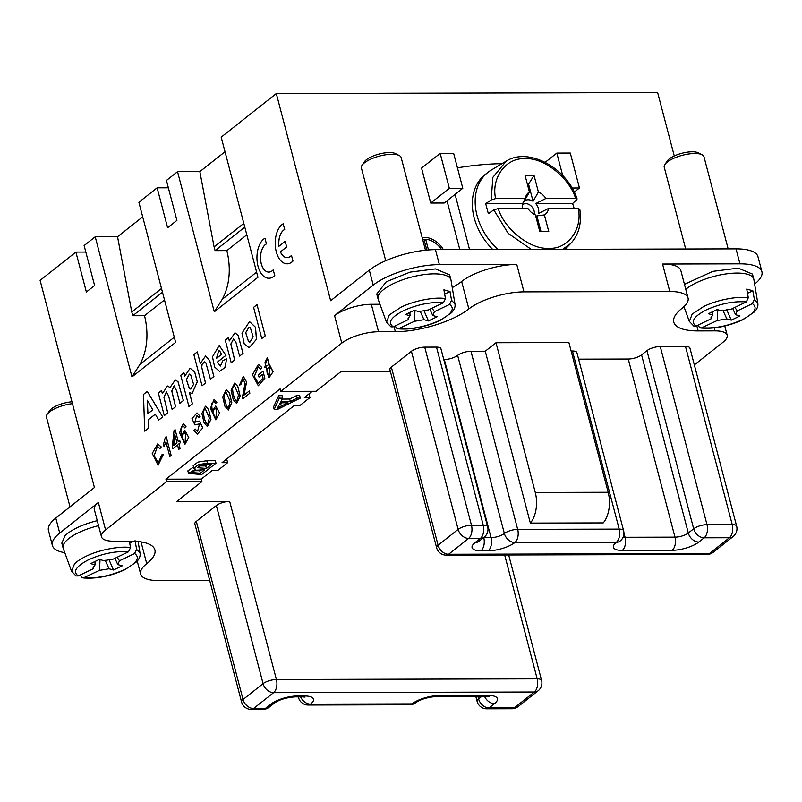 <?xml version="1.0" encoding="UTF-8"?>
<svg xmlns="http://www.w3.org/2000/svg" width="802" height="802" viewBox="0 0 802 802"><rect width="100%" height="100%" fill="white"/><g stroke="black" fill="none" stroke-linecap="round" stroke-linejoin="round"><path stroke-width="1.2" d="M312.269 391.306L304.339 397.571L309.943 397.551L300.279 405.2L294.675 405.21L222.024 462.674L227.628 462.664L217.964 470.303L212.36 470.313L201.262 479.095L165.934 479.185L166.585 481.681L105.573 529.942A27.408 9.233 165.3 0 0 101.493 536.839L94.295 509.38A27.408 9.233 -14.7 0 1 98.365 502.483L59.719 533.059A49.323 16.631 165.3 0 0 52.381 545.47L48.451 530.493A49.323 16.631 -14.7 0 1 55.789 518.082L94.436 487.516L40.1 280.379L75.889 252.079L85.824 252.049M535.275 492.458A24.662 14.165 89.9 0 1 530.353 523.094L485.26 351.216L495.997 342.725L568.899 342.534L608.177 492.268L535.275 492.458L495.997 342.725M443.767 359.507L444.318 359.507A9.935 3.348 165.3 0 0 457.641 355.376A9.935 3.348 -14.7 0 1 470.954 351.256L485.26 351.216M571.114 350.995L572.458 350.995A9.935 3.348 -14.7 0 1 576.879 352.579L623.605 530.693A9.935 3.348 -14.7 0 0 619.194 529.109L572.458 350.995M578.603 359.156L628.257 359.025A9.935 3.348 165.3 0 0 641.58 354.905L646.943 350.654A9.935 3.348 -14.7 0 1 660.267 346.534L685.499 346.464A9.935 3.348 -14.7 0 1 689.921 348.048L736.647 526.172A9.935 3.348 -14.7 0 0 732.226 524.588A9.935 5.704 89.9 0 1 729.409 537.741L704.176 537.801L698.813 542.052A19.87 6.697 -14.7 0 1 672.166 550.302L622.262 550.433A19.87 6.697 -14.7 0 1 616.377 542.262L514.874 542.523A19.87 6.697 -14.7 0 1 488.228 550.773L480.939 550.794A19.87 6.697 -14.7 0 1 475.055 542.623L480.428 538.383L468.649 538.413L448.609 554.262L709.369 553.591L729.409 537.741A9.935 7.408 -128.3 0 0 733.198 536.488L713.158 552.337A9.935 7.408 -128.3 0 1 709.369 553.591A9.935 5.704 89.9 0 1 707.023 554.473L446.253 555.144A9.935 5.704 -90.1 0 0 448.609 554.262A9.935 7.408 51.7 0 1 438.103 545.24L458.142 529.38A9.935 3.348 -14.7 0 1 471.466 525.26L483.245 525.23A9.935 3.348 -14.7 0 1 487.656 526.814L440.93 348.69A9.935 3.348 -14.7 0 0 436.509 347.106L483.245 525.23A9.935 5.704 89.9 0 1 480.428 538.383A9.935 7.408 -128.3 0 0 484.218 537.119L478.844 541.37A9.935 7.408 -128.3 0 1 475.055 542.623M714.221 327.918L714.993 330.875A27.408 9.233 165.3 0 1 727.193 335.246A27.408 9.233 165.3 0 1 723.113 342.143L694.342 364.9M714.993 330.875L698.171 330.915A54.807 18.476 -14.7 0 1 673.79 322.183A54.807 18.476 -14.7 0 1 681.941 308.389A41.102 13.855 165.3 0 0 688.056 298.043A41.102 13.855 165.3 0 0 669.77 291.497L523.967 291.868A41.102 13.855 165.3 0 0 468.849 308.94A54.807 18.476 -14.7 0 1 395.346 331.697L378.524 331.737A27.408 9.233 165.3 0 0 341.782 343.116L280.76 391.386L280.109 388.89L165.934 479.185M390.313 371.206L341.321 371.336L316.088 391.296L280.76 391.386M391.376 367.115L438.103 545.24A9.935 3.348 -14.7 0 0 436.619 547.736L389.892 369.612A9.935 3.348 -14.7 0 1 391.376 367.115L411.416 351.266A9.935 3.348 -14.7 0 1 424.739 347.136L436.509 347.106M530.353 523.094L603.254 522.904A24.662 14.165 -90.1 0 0 608.177 492.268M196.32 521.38L243.046 699.504A9.935 3.348 -14.7 0 0 241.572 702.001L194.846 523.886A9.935 3.348 -14.7 0 1 196.32 521.38L216.36 505.531A9.935 3.348 -14.7 0 1 229.683 501.41L176.691 501.541L201.924 481.591L201.262 479.095M166.585 481.681L201.924 481.591M101.493 536.839A27.408 9.233 165.3 0 0 113.683 541.2L130.505 541.16A54.807 18.476 -14.7 0 1 154.886 549.901A54.807 18.476 -14.7 0 1 146.736 563.686A41.102 13.855 165.3 0 0 140.631 574.031A41.102 13.855 165.3 0 0 158.916 580.588L209.683 580.458M754.622 284.068A49.323 16.631 165.3 0 0 761.9 271.708L757.97 256.73A49.323 16.631 -14.7 0 0 736.025 248.871L435.446 249.643A49.323 16.631 165.3 0 0 369.301 270.124L330.655 300.7L276.309 93.563L657.64 92.581L674.271 155.959M462.804 188.29L444.188 203.016L430.734 203.046L421.571 168.109L440.178 153.393L453.641 153.352L462.804 188.29L449.341 188.33L440.178 153.393M193.833 468.258L193.172 465.762L197.924 462.092L206.776 460.739L215.337 460.719L215.989 463.215L201.673 474.533L188.5 473.401L195.658 469.27L193.833 468.258L198.575 464.579L207.427 463.235L215.989 463.215M188.5 473.401L187.848 470.904L193.523 467.105M289.722 399.055L296.519 395.617L299.677 395.607L300.329 398.103L277.402 409.451L274.194 409.451L273.542 406.965L278.685 395.657L282.063 395.657L282.715 398.153L281.001 401.571L290.374 401.551L289.722 399.055L282.254 399.075M227.628 462.664L226.675 458.995M309.943 397.551L308.991 393.892M276.309 93.563L221.192 137.162L257.953 277.281L214.294 311.818L222.234 299.306A82.215 61.323 51.7 0 0 226.856 250.605L215.076 250.635L214.094 246.886L243.818 223.377M214.294 311.818L177.533 171.688L199.858 171.628L214.094 246.886M177.533 171.688L166.435 180.46L176.911 220.39L167.608 227.758L157.132 187.828L138.876 202.264L175.638 342.384L131.979 376.92L139.919 364.409L174.285 337.231M761.9 271.708A49.323 16.631 165.3 0 0 739.955 263.838L662.572 264.038L669.77 291.497M452.258 287.597A54.807 18.476 -14.7 0 0 461.641 281.482A41.102 13.855 165.3 0 1 516.769 264.419L439.376 264.62L435.446 249.643M164.5 299.918L144.54 315.707L132.761 315.737L162.485 292.229M132.761 315.737L131.779 311.988L161.503 288.489M142.706 216.841L117.543 236.74L131.779 311.988M75.889 252.079L86.365 292.008L94.596 285.492L84.12 245.572L95.217 236.79L117.543 236.74M157.132 187.828L168.36 187.798M226.856 250.605L246.815 234.816M215.076 250.635L244.8 227.126M225.021 151.738L199.858 171.628M379.968 304.269L371.326 304.289A27.408 9.233 165.3 0 0 334.574 315.667L373.231 285.101A49.323 16.631 -14.7 0 1 439.376 264.62M688.056 298.043L680.858 270.595A41.102 13.855 165.3 0 0 662.632 264.038M222.234 299.306L256.6 272.129M144.54 315.707A82.215 61.323 -128.3 0 1 139.919 364.409M131.979 376.92L95.217 236.79M193.944 470.714L199.738 470.714L200.901 469.792M199.738 470.714L200.39 473.21L204.721 469.782L195.127 470.283L191.929 472.599L200.39 473.21M206.415 468.448L211.337 464.558L201.553 464.939L197.242 467.696L206.415 468.448L205.753 465.952L207.507 464.569M198.886 465.932L205.753 465.952M279.697 404.098L282.304 402.784M281.312 406.093L287.978 402.764L280.379 402.784L277.372 408.258L281.312 406.093L280.66 403.596M290.374 401.551L297.181 398.113L296.519 395.617M297.181 398.113L300.329 398.103M274.194 409.451L279.337 398.153L278.685 395.657M279.337 398.153L282.715 398.153M278.926 246.264L285.191 241.302L286.665 246.926L280.399 251.878A14.386 8.261 -90.1 0 0 287.046 257.653A14.386 8.261 -90.1 0 0 291.477 255.387L292.961 261.041A20.551 11.809 89.9 0 1 287.056 263.818A20.551 11.809 89.9 0 1 275.367 246.615A20.551 11.809 89.9 0 1 283.196 223.788L284.68 229.452A14.386 8.261 -90.1 0 0 278.926 246.264M286.665 246.926L285.191 241.302M286.725 246.926L280.399 251.878M280.459 251.878A14.386 8.261 -90.1 0 0 287.066 257.653M292.961 261.041L291.477 255.387M284.68 229.452L283.196 223.788M293.021 261.041A20.551 11.809 89.9 0 1 287.116 263.818A20.551 11.809 89.9 0 1 287.086 263.818L287.116 263.818M284.73 229.452A14.386 8.261 -90.1 0 0 278.976 246.224M266.424 243.888L264.941 238.224L266.424 243.888A14.386 8.261 -90.1 0 0 260.57 259.738A14.386 8.261 -90.1 0 0 268.79 272.089A14.386 8.261 -90.1 0 0 273.231 269.823L274.715 275.477A20.551 11.809 89.9 0 1 268.8 278.254A20.551 11.809 89.9 0 1 257.111 261.051A20.551 11.809 89.9 0 1 264.941 238.224M266.485 243.888A14.386 8.261 -90.1 0 0 260.63 259.708A14.386 8.261 -90.1 0 0 268.82 272.089M274.715 275.477L273.231 269.823M274.765 275.477A20.551 11.809 89.9 0 1 268.86 278.254A20.551 11.809 89.9 0 1 268.83 278.254L268.86 278.254M94.937 561.54L95.097 564.849L90.646 563.595L99.378 559.405L103.819 560.658L113.393 559.054L128.51 551.796L130.515 547.656M108.902 559.475L113.503 570.021L109.062 568.778L105.182 560.277M135.057 540.638L136.611 549.34L134.606 553.51L119.478 560.768L117.784 564.588L122.225 565.831L113.503 570.021M114.937 558.312L117.784 564.588M76.06 575.946L78.275 575.926L93.393 568.668L93.132 567.696L95.097 564.849M93.393 568.668L93.483 566.623M109.062 568.778L99.488 570.372L83.398 577.901L81.614 577.28L80.431 574.894M100.029 559.596L99.488 570.372M119.478 560.768L117.112 557.27M72.441 403.667A20.551 6.927 165.3 0 0 48.26 413.01A20.551 6.927 165.3 0 0 47.148 414.333L49.523 410.804A17.123 5.774 -14.7 0 1 50.456 409.702A17.123 5.774 -14.7 0 1 71.949 401.782M76 575.916L71.528 571.214L74.526 563.846A35.438 11.95 -14.7 0 1 85.984 556.327C99.217 549.581 121.573 545.771 130.515 547.626L129.363 541.16M133.864 541.22L129.724 543.205M47.148 414.333A20.551 6.927 165.3 0 0 46.456 417.08L70.005 506.844M71.528 571.214L63.238 548.458A37.684 12.702 -14.7 0 1 63.117 548.077A37.684 12.702 -14.7 0 1 66.426 540.618A37.684 12.702 -14.7 0 1 98.566 525.671M52.381 545.47A49.323 16.631 165.3 0 0 64.772 552.668M163.367 454.413L158.064 465.26L163.367 454.413L161.783 454.904L158.305 462.764L154.094 455.777L157.473 446.363L154.144 455.767L158.335 462.764M161.182 446.914L157.673 443.927L161.232 446.914L159.929 448.589L161.232 446.914M162.656 416.94L147.307 391.416L162.716 416.94L158.726 420.047L162.716 416.94M155.327 414.233L148.21 419.857L148.591 428.118L144.701 431.145L148.591 428.118M161.533 390.544L158.365 393.05L164.3 415.647L167.728 412.94L163.899 397.201L166.395 391.937L168.59 395.967L172.129 409.451L175.558 406.734L171.768 390.995L174.134 385.822L176.741 391.095L179.929 403.276L183.357 400.569L177.994 381.722L175.307 379.877L170.044 387.546L167.488 386.003L162.345 393.632L161.533 390.544L162.365 393.501M167.488 386.003L170.044 387.486M175.307 379.877L178.044 381.722L183.417 400.569L179.929 403.276M174.154 385.822L171.828 390.995L175.618 406.734L172.129 409.451M166.425 391.937L163.959 397.241L167.778 412.94L164.3 415.647M184.881 430.453L188.741 437.411L185.001 444.268L188.681 437.411L184.881 430.453L181.543 435.546C180.209 428.709 180.921 425.621 183.678 426.293L184.701 427.867L186.014 426.644L184.701 427.867M185.954 426.644L183.217 423.767L186.014 426.644M183.738 426.293C180.971 425.621 180.26 428.709 181.603 435.546M205.442 406.223L208.62 409.491L210.986 419.245L207.417 426.554L210.926 419.245L208.57 409.491L205.392 406.223L201.904 413.501L204.059 422.734L207.417 426.554M197.292 351.888L193.853 354.604L202.044 385.792L205.472 383.085L201.683 367.206L202.094 364.248L204.52 361.862L205.903 362.875L210.415 379.176L213.843 376.459L209.743 360.95L205.683 355.908L200.299 363.356L197.292 351.888L200.32 363.226M205.683 355.908L209.793 360.95L213.903 376.459L210.415 379.176M204.55 361.862L202.144 364.248L201.743 367.206L205.533 383.085L202.044 385.792M226.294 389.732L229.472 393.01L231.838 402.754L228.269 410.063L231.778 402.754L229.422 393.01L226.244 389.732L222.755 397.01L224.911 406.243L228.269 410.063M234.635 383.135L231.096 390.414L233.252 399.647L236.61 403.466L240.119 396.158L237.763 386.404L234.585 383.135L237.813 386.404L240.179 396.158L236.64 403.466M269.873 365.401L273.081 371.757L268.901 377.862L273.031 371.757L269.422 365.441L267.236 357.351L264.81 367.296L266.414 367.827L268.901 377.862M267.267 357.351L269.482 365.431M265.251 335.848L261.773 338.554L265.251 335.848L257.021 304.65L253.592 307.356L261.773 338.554M249.532 321.572L255.507 327.256L256.49 339.316L249.131 347.767L256.44 339.316L255.457 327.256L249.532 321.572L241.993 333.211L244.239 343.978L249.151 347.767M262.184 374.614L259.016 377.07L262.174 374.574L263.086 378.063L258.424 383.256L254.234 376.659L258.194 366.815L260.67 369.09L261.843 367.456L258.445 364.369L252.45 374.755L258.314 385.762L264.861 378.213L258.314 385.762M264.8 378.213L262.986 371.266L264.861 378.213M258.224 366.815L254.294 376.649L258.455 383.256M243.016 353.381L238.094 335.467L234.966 332.8L238.154 335.467L243.076 353.381L239.587 356.098L243.076 353.381M233.623 338.845L230.886 344.058L234.685 360.018L231.207 362.725L234.685 360.018M235.016 332.8L229.332 340.93L228.46 337.612L229.352 340.79M249.282 391.015L249.853 393.221L242.705 398.835L249.803 393.221L249.282 391.015M243.036 378.594L240.921 384.429L239.447 385.261L240.921 384.429M249.221 391.015L243.958 395.175L246.535 381.983L243.297 376.338L246.585 381.952L244.019 395.135M226.625 358.875L224.931 367.627L219.517 371.406L224.871 367.627L226.625 358.875L222.946 360.579L220.37 366.033L217.322 362.143L225.923 355.346L219.177 345.472L225.984 355.346L217.382 362.143L220.4 366.033M215.788 406.053L219.588 413.01L215.858 419.857L219.537 413.01L215.728 406.053L212.4 411.145C211.056 404.308 211.768 401.221 214.535 401.892L215.548 403.466L216.871 402.243L215.548 403.466M216.811 402.243L214.074 399.366L216.871 402.243M214.595 401.892C211.828 401.221 211.116 404.308 212.46 411.145M190.154 368.228L194.706 371.907L197.312 381.782L192.079 393.551L197.252 381.782L194.645 371.907L190.104 368.228L184.821 376.128L183.949 372.81L184.841 375.968M189.452 392.489L192.43 403.827L188.941 406.534L192.43 403.827M199.508 421.09L202.796 427.907L197.392 434.153L202.736 427.907L199.508 421.09L194.846 422.243L196.771 415.356L194.876 422.243M196.771 415.356L198.766 417.571L200.089 416.308L196.961 412.91L191.969 418.664L194.946 424.93L199.528 423.837L197.543 431.536L195.097 428.98L197.573 431.536M199.558 423.837L194.946 424.93M196.991 412.91L200.139 416.308L198.766 417.571M180.089 448.408L178.706 449.451L180.089 448.408L178.906 443.927L180.36 442.774L179.808 440.669L178.305 441.812L175.117 429.692L178.345 441.782M177.543 445L172.871 448.649L177.533 444.97L178.706 449.451M171.107 455.456L166.184 436.669L171.167 455.456L169.793 456.498L171.167 455.456M166.004 441.862L164.039 446.714L165.954 441.862L169.793 456.498M97.253 520.678A37.684 12.702 165.3 0 0 65.112 535.626L61.804 543.084L63.117 548.077M693.83 326.073L696.046 326.063L711.163 318.795L710.913 317.742L712.868 314.985L708.417 313.732L717.148 309.542L721.589 310.785L731.163 309.191L746.281 301.923L748.296 297.783L746.732 289.061L752.827 290.775L754.381 299.467L752.376 303.637L737.249 310.905L734.883 307.397M712.707 311.667L712.868 314.985M726.672 309.602L731.274 320.158L726.833 318.905L722.953 310.404M726.833 318.905L717.259 320.509L701.169 328.038L699.384 327.406L698.201 325.021M732.707 308.449L735.554 314.715L739.995 315.968L731.274 320.158M423.847 310.384L428.448 320.94L424.007 319.687L420.128 311.186M429.882 309.221L432.729 315.497L437.18 316.74L428.448 320.94M391.005 326.855L393.221 326.835L408.338 319.577L408.088 318.514L410.043 315.757L405.591 314.514L414.323 310.314L418.764 311.567L428.338 309.963L443.456 302.705L445.471 298.565L443.907 289.843L450.002 291.547L451.556 300.249L449.551 304.419L434.433 311.677L432.729 315.497M424.007 319.687L414.433 321.291L398.343 328.82L396.559 328.188L395.827 327.056M409.882 312.449L410.043 315.757M737.249 310.905L735.554 314.715M717.8 309.722L717.259 320.509M711.163 318.795L711.254 316.76M434.433 311.677L432.057 308.179M414.975 310.504L414.433 321.291M408.338 319.577L408.429 317.542M362.093 165.242L364.469 161.713A17.123 5.774 -14.7 0 1 379.035 154.064A17.123 5.774 -14.7 0 1 395.406 153.593L399.216 155.508A20.551 6.927 165.3 0 0 379.567 156.059A20.551 6.927 165.3 0 0 362.093 165.242A20.551 6.927 165.3 0 0 361.401 167.989L385.732 260.72M664.918 164.47L667.294 160.931A17.123 5.774 -14.7 0 1 681.86 153.282A17.123 5.774 -14.7 0 1 698.231 152.821L702.041 154.726A20.551 6.927 165.3 0 0 682.392 155.287A20.551 6.927 165.3 0 0 664.918 164.47A20.551 6.927 165.3 0 0 664.226 167.207L685.69 249.001M752.827 290.775L747.494 293.332M395.817 327.026L395.386 325.802M450.002 291.547L444.679 294.113M425.471 250.214L401.16 157.563A20.551 6.927 165.3 0 0 399.216 155.508M728.156 248.891L703.986 156.781A20.551 6.927 165.3 0 0 702.041 154.726M685.77 289.311A37.684 12.702 -14.7 0 1 714.191 276.339A37.684 12.702 -14.7 0 1 753.78 279.086A37.684 12.702 -14.7 0 1 753.86 279.477L757.82 303.377L754.381 299.467M390.955 326.825L386.474 322.133L378.183 299.367A37.684 12.702 -14.7 0 1 378.063 298.986A37.684 12.702 -14.7 0 1 411.366 277.121A37.684 12.702 -14.7 0 1 450.955 279.858A37.684 12.702 -14.7 0 1 451.045 280.249L454.995 304.148L451.556 300.249M753.78 279.086L752.476 274.094L738.261 268.139L712.878 271.347L684.457 284.329M450.955 279.858L449.651 274.875L435.436 268.911L410.053 272.129L386.263 281.793L376.76 293.993L378.063 298.986M443.376 249.622A20.551 15.328 51.7 0 0 422.153 237.542M441.511 249.622A18.496 13.794 -128.3 0 0 422.654 239.457A18.496 13.794 -128.3 0 1 441.571 249.622M562.713 175.568L556.819 153.092L570.282 153.052L579.445 187.989L574.232 192.119M579.445 187.989L572.016 188.009M556.819 153.092L545.2 162.285M430.734 203.046L449.341 188.33M459.817 249.582L447.015 200.781M455.075 194.405L469.541 249.552M567.114 249.302L566.673 247.628M502.002 163.668A137.022 46.185 165.3 0 0 457.441 167.839M497.982 249.482A54.807 40.882 -128.3 0 1 477.03 215.497A54.807 40.882 -128.3 0 1 487.887 172.39L485.03 174.656A54.807 40.882 51.7 0 0 492.749 249.492M487.887 172.39A54.807 40.882 -128.3 0 1 491.195 170.114L505.851 161.372C528.047 146.706 566.934 167.608 577.099 198.846M579.385 209.663L578.212 208.38L548.508 208.46A13.704 10.225 -128.3 0 1 544.408 214.916L548.768 231.557L539.796 231.577L535.435 214.936A13.704 10.225 -128.3 0 1 527.947 208.51L498.253 208.58L493.801 209.883L488.338 213.693L485.711 203.708L491.185 199.898L495.626 198.605L525.33 198.525L522.623 203.608A9.694 7.228 51.7 0 0 522.523 208.52M525.33 198.525A13.704 10.225 -128.3 0 1 526.092 195.788A13.704 10.225 -128.3 0 1 529.43 192.069L525.069 175.427L534.042 175.407L538.403 192.039A13.704 10.225 -128.3 0 1 545.891 198.475L575.595 198.395L576.768 199.678L572.628 203.487L574.162 208.47M548.508 208.46L538.332 213.563A9.694 7.228 51.7 0 0 538.413 208.57A9.694 7.228 51.7 0 0 535.716 203.578L572.628 203.487M534.192 214.334A7.91 5.905 51.7 0 0 534.092 210.836A7.91 5.905 51.7 0 0 528.879 204.42A7.91 5.905 51.7 0 0 522.282 205.021M535.876 216.61A9.694 7.228 51.7 0 0 536.879 215.858L544.408 214.916M538.403 192.039L533.059 201.292A9.694 7.228 51.7 0 0 524.087 201.312L529.43 192.069M535.716 203.578L545.891 198.475M485.711 203.708L522.623 203.608M577.119 198.906L576.768 199.678M527.355 184.149L528.558 184.149L534.042 175.407M528.558 184.149L533.059 201.292M536.879 215.858L540.999 231.577M426.794 250.084L424.288 240.52L426.844 250.074M428.489 249.933L426.012 240.49L424.288 240.52M265.201 335.848L257.021 304.65M266.194 365.923C264.319 362.624 264.79 360.579 267.607 359.777C269.462 363.206 268.991 365.261 266.194 365.923L266.805 366.113L266.194 365.923M266.956 359.567L267.607 359.777M267.657 359.777C264.85 360.579 264.379 362.624 266.244 365.923M267.738 374.805C266.114 370.023 266.876 367.587 270.013 367.496L269.111 375.617L267.738 374.805L269.131 375.617M269.201 367.236L270.013 367.496M270.063 367.496C266.926 367.587 266.174 370.023 267.798 374.805M248.52 341.602L245.683 332.65L248.951 327.206L250.334 327.737L253.161 336.83L249.903 342.133L248.52 341.602L249.933 342.133M248.981 327.206L245.733 332.67L248.58 341.602M262.986 371.266L258.434 374.875L259.016 377.07M260.67 369.09L261.843 367.456M261.793 367.456L258.445 364.369M228.46 337.612L225.272 340.128L231.207 362.725M234.635 360.018L230.836 344.028L233.603 338.845L235.948 342.324L239.587 356.098M243.347 376.338L239.447 385.261M240.861 384.429L243.006 378.594L245.001 383.516L242.435 397.12L242.705 398.835M232.49 388.138L234.364 385.351L238.505 394.915L236.861 401.251L235.688 400.639C233.793 397.291 232.72 393.12 232.49 388.138L232.54 388.138C232.78 393.12 233.843 397.291 235.748 400.639L236.891 401.251M234.395 385.351L232.54 388.138M219.748 351.045L221.552 354.374L216.43 358.434L218.715 350.674L219.748 351.045M219.227 345.472L212.47 356.82L214.645 366.985L219.537 371.406M218.745 350.674L216.48 358.394M224.149 394.734L226.024 391.947L230.164 401.511L228.52 407.847L227.347 407.236C225.452 403.887 224.38 399.717 224.149 394.734L224.199 394.734C224.44 399.717 225.502 403.887 227.407 407.236L228.55 407.847M226.054 391.947L224.199 394.734M214.435 416.619C212.64 411.286 213.292 408.669 216.41 408.769L216.019 417.672L214.435 416.619L216.049 417.672M215.558 408.459L216.41 408.769M216.47 408.769C213.352 408.669 212.69 411.286 214.485 416.619M214.124 399.366L210.415 408.439L215.798 419.857M213.783 401.622L214.535 401.892M203.297 411.225L205.172 408.439L209.312 418.002L207.668 424.338L206.495 423.727C204.6 420.378 203.528 416.208 203.297 411.225L203.347 411.225C203.588 416.208 204.66 420.378 206.555 423.727L207.698 424.338M205.202 408.439L203.347 411.225M189.352 388.519L186.415 379.677L189.322 374.113L190.645 374.684L193.593 384.338L190.766 389.12L189.352 388.519L190.796 389.12M189.342 374.113L186.465 379.707L189.412 388.519M183.949 372.81L180.761 375.336L188.941 406.534M192.37 403.827L189.382 392.439L192.079 393.551M195.097 428.98L193.803 430.243L197.392 434.153M183.578 441.02C181.783 435.687 182.445 433.07 185.563 433.17L185.162 442.072L183.578 441.02L185.192 442.072M184.701 432.859L185.563 433.17M185.613 433.17C182.495 433.07 181.833 435.687 183.638 441.02M183.217 423.767L179.558 432.839L185.001 444.268M182.926 426.022L183.678 426.293M174.766 434.423L176.981 442.854L173.623 445.521L174.766 434.423M180.029 448.408L178.906 443.927M178.856 443.927L180.36 442.774M180.3 442.774L179.748 440.669M175.117 429.692L174.044 430.544L172.32 446.544L172.871 448.649M174.806 434.574L173.683 445.471M166.184 436.669L165.332 437.341L163.458 444.488L164.039 446.714M147.267 400.238L152.771 409.862L147.889 413.722L147.267 400.238M147.307 391.416L143.488 394.434L144.701 431.145M148.53 428.118L148.21 419.857M148.149 419.857L155.307 414.203L158.726 420.047M147.327 400.338L147.939 413.672M157.473 446.363L159.929 448.589M157.733 443.927L152.24 453.431L158.094 465.26M470.954 351.256L517.691 529.37L619.194 529.109A9.935 5.704 89.9 0 1 616.377 542.262A9.935 7.408 -128.3 0 0 620.167 541.009A9.935 9.935 0 0 0 623.605 530.693M516.769 264.419L523.967 291.868M736.025 248.871L739.955 263.838M477.932 696.417L478.573 698.893L481.721 696.407M475.797 696.427L477.1 701.399A9.935 3.348 -14.7 0 1 478.573 698.893A9.935 7.408 -128.3 0 0 489.08 707.925L514.313 707.855L534.363 692.006L273.592 692.677L253.552 708.527L265.332 708.497L270.695 704.246A19.87 6.697 -14.7 0 1 297.341 695.996L304.63 695.986A19.87 6.697 -14.7 0 1 310.514 704.146L412.017 703.885A19.87 6.697 -14.7 0 1 438.654 695.635L488.568 695.504A19.87 6.697 -14.7 0 1 494.453 703.675L489.08 707.925A9.935 5.704 89.9 0 1 486.734 708.808L511.967 708.747A9.935 9.935 0 0 0 518.102 706.602L538.152 690.753A9.935 9.935 0 0 0 541.591 680.437A9.935 3.348 -14.7 0 0 537.18 678.853L504.679 554.994M216.36 505.531L263.086 683.655A9.935 3.348 -14.7 0 1 276.409 679.525L537.18 678.853A9.935 5.704 89.9 0 1 534.363 692.006A9.935 7.408 51.7 0 0 538.152 690.753M229.683 501.41L276.409 679.525A9.935 5.704 -90.1 0 1 273.592 692.677A9.935 7.408 -128.3 0 1 263.086 683.655L243.046 699.504A9.935 7.408 -128.3 0 0 253.552 708.527A9.935 5.704 89.9 0 1 251.206 709.419L262.986 709.379A9.935 9.935 0 0 0 269.121 707.244L274.484 702.993A9.935 7.408 51.7 0 1 270.695 704.246M298.334 696.878L298.534 697.62A9.935 3.348 -14.7 0 1 298.575 696.878M412.017 703.885A9.935 5.704 89.9 0 1 409.672 704.778A9.935 9.935 0 0 0 415.807 702.632A9.935 7.408 51.7 0 1 412.017 703.885M300.62 696.878A9.935 7.408 -128.3 0 0 310.514 704.146A9.935 5.704 89.9 0 1 308.168 705.038L409.672 704.778M304.63 695.986A9.935 5.704 89.9 0 1 302.284 696.868L305.031 697.118L303.918 696.447M297.341 695.996A9.935 5.704 89.9 0 1 294.996 696.888L302.284 696.868M262.986 709.379A9.935 5.704 89.9 0 0 265.332 708.497A9.935 7.408 51.7 0 0 269.121 707.244M511.967 708.747A9.935 5.704 89.9 0 0 514.313 707.855A9.935 7.408 51.7 0 0 518.102 706.602M494.453 703.675A9.935 7.408 -128.3 0 1 484.558 696.397M488.568 695.504A9.935 5.704 89.9 0 1 486.223 696.397L488.969 696.647L487.857 695.976M438.654 695.635A9.935 5.704 89.9 0 1 436.308 696.527L486.223 696.397M696.808 325.692L698.171 330.915M623.124 537.139A9.935 3.348 165.3 0 0 625.069 537.28L674.983 537.15A9.935 3.348 165.3 0 0 688.306 533.019L693.67 528.779A9.935 3.348 -14.7 0 1 706.993 524.648L732.226 524.588L685.499 346.464M623.926 532.919L625.069 537.28A9.935 5.704 89.9 0 1 622.262 550.433M628.257 359.025L674.983 537.15A9.935 5.704 89.9 0 1 672.166 550.302M641.58 354.905L688.306 533.019A9.935 7.408 51.7 0 0 698.813 542.052M646.943 350.654L693.67 528.779A9.935 7.408 51.7 0 0 704.176 537.801A9.935 5.704 89.9 0 0 706.993 524.648L660.267 346.534M411.416 351.266L458.142 529.38A9.935 7.408 51.7 0 0 468.649 538.413A9.935 5.704 89.9 0 0 471.466 525.26L424.739 347.136M483.556 537.641A9.935 3.348 165.3 0 0 483.756 537.641L491.045 537.621A9.935 3.348 165.3 0 0 504.368 533.5A9.935 7.408 51.7 0 0 514.874 542.523A9.935 5.704 89.9 0 0 517.691 529.37A9.935 3.348 -14.7 0 0 504.368 533.5L457.641 355.376M483.726 537.51L483.756 537.641A9.935 5.704 89.9 0 1 480.939 550.794M444.318 359.507L491.045 537.621A9.935 5.704 89.9 0 1 488.228 550.773M341.782 343.116L334.574 315.667M371.326 304.289L378.524 331.737M393.982 326.474L395.346 331.697M461.641 281.482L468.849 308.94M98.365 502.483L105.573 529.942M141.022 541.881L146.736 563.686M207.427 463.235L206.776 460.739M128.51 551.796C116.029 550.844 102.736 553.48 88.631 559.716C75.959 566.342 72.501 571.746 78.275 575.926M84.37 577.64C96.841 578.593 110.135 575.956 124.24 569.721C136.921 563.094 140.37 557.681 134.606 553.51M136.611 549.34L140.019 553.119M59.719 533.059L55.789 518.082M369.301 270.124L373.231 285.101M746.281 301.923C733.8 300.971 720.507 303.607 706.402 309.843C693.73 316.479 690.271 321.883 696.046 326.063M702.141 327.767C714.612 328.72 727.905 326.083 742.01 319.858C754.692 313.221 758.141 307.818 752.376 303.637M399.316 328.549C411.797 329.502 425.09 326.865 439.195 320.63C451.867 314.003 455.315 308.59 449.551 304.419M443.456 302.705C430.975 301.752 417.682 304.389 403.576 310.625C390.905 317.251 387.456 322.665 393.221 326.835M689.349 321.482L692.156 314.123L703.755 306.464A35.438 11.95 -14.7 0 1 720.507 300.429C731.905 297.632 741.158 296.74 748.286 297.753M386.524 322.264L389.331 314.905L400.94 307.236A35.438 11.95 -14.7 0 1 417.682 301.201C429.08 298.404 438.333 297.522 445.461 298.534M570.623 243.567L562.673 249.312M531.295 249.392L508.147 233.322L493.801 209.883M491.185 199.898L492.859 177.372L506.242 161.142M498.253 208.58C504.388 229.282 530.563 249.833 548.668 248.249C567.575 249.743 582.934 229.081 578.212 208.38M575.595 198.395C569.46 177.693 543.285 157.152 525.18 158.736C506.273 157.242 490.904 177.904 495.626 198.605M508.689 554.984L541.591 680.437M298.534 697.62A9.935 9.935 0 0 0 308.168 705.038M294.996 696.888C286.284 697.58 279.457 699.615 274.484 702.993M241.572 702.001A9.935 9.935 0 0 0 251.206 709.419M477.1 701.399A9.935 9.935 0 0 0 486.734 708.808M436.308 696.527C427.606 697.219 420.769 699.254 415.807 702.632M727.193 335.246L724.777 326.043M484.218 537.119A9.935 9.935 0 0 0 487.656 526.814M436.619 547.736A9.935 9.935 0 0 0 446.253 555.144M707.023 554.473A9.935 9.935 0 0 0 713.158 552.337M733.198 536.488A9.935 9.935 0 0 0 736.647 526.172M137.242 561.129L140.631 574.031M138.104 541.51L140.049 553.24C140.51 556.017 139.368 558.874 136.621 561.811L124.911 569.691C110.095 576.297 96.12 579.034 82.967 577.901M683.946 306.665L689.299 321.351L693.77 326.043M757.82 303.377C758.281 306.143 757.138 309.001 754.391 311.938L742.682 319.818C727.865 326.424 713.89 329.161 700.737 328.028M454.995 304.148C455.456 306.925 454.313 309.783 451.566 312.72L439.857 320.599C425.05 327.206 411.065 329.943 397.912 328.81M579.766 209.031C581.901 223.126 578.894 234.595 570.753 243.427L565.049 249.312"/></g></svg>
